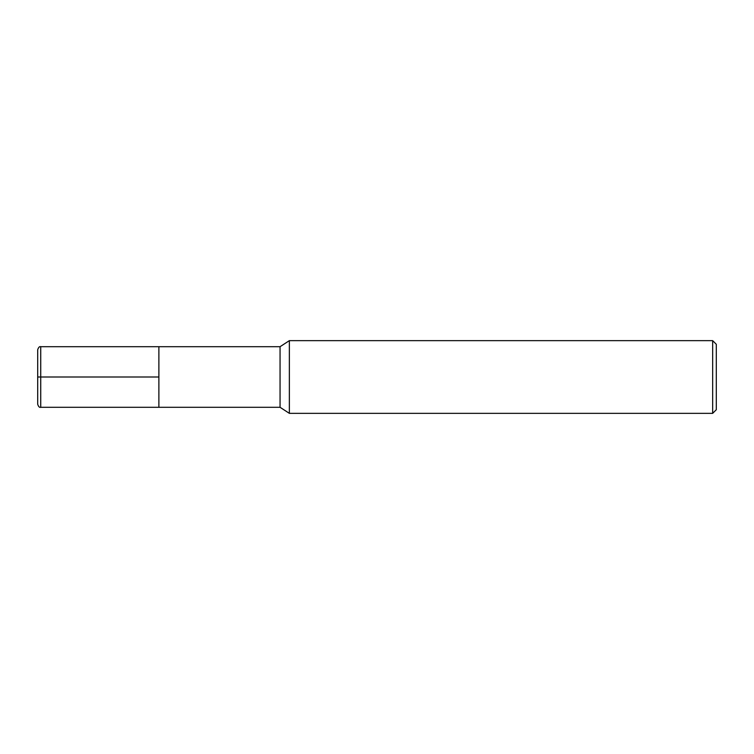 <?xml version="1.0" encoding="UTF-8"?>
<svg xmlns="http://www.w3.org/2000/svg" width="754" height="754" viewBox="0 0 754 754"><rect width="100%" height="100%" fill="white"/><g stroke="black" fill="none" stroke-linecap="round" stroke-linejoin="round"><path stroke-width="1.13" d="M289.366 413.352L289.366 340.648L280.054 346.699L280.054 407.301L289.366 413.352L712.662 413.352L712.662 340.648L289.366 340.648M712.662 413.352L716.3 409.714L716.3 344.286L712.662 340.648M280.054 407.301L40.735 407.301L40.735 346.699L158.877 346.699L158.877 407.301L158.877 346.699L280.054 346.699M40.735 407.301C39.538 407.726 38.529 406.717 37.7 404.276L37.7 349.724C38.529 347.283 39.538 346.274 40.735 346.699M158.877 377L37.7 377"/></g></svg>
